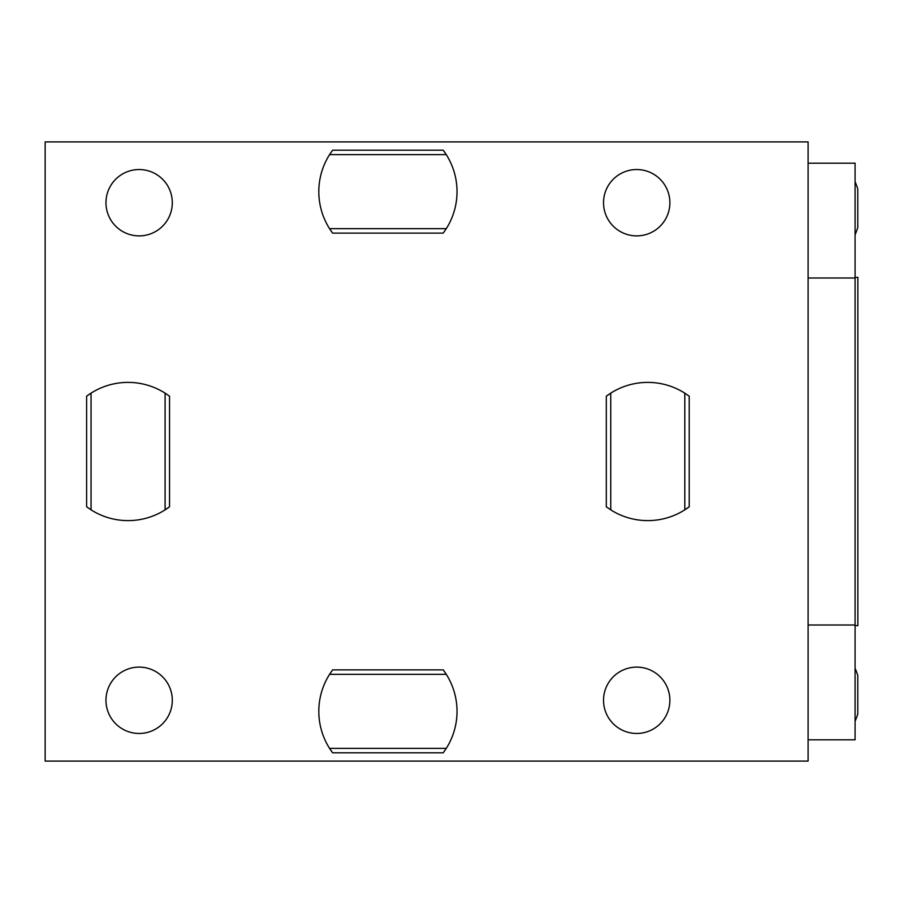 <?xml version="1.0" encoding="UTF-8"?>
<svg xmlns="http://www.w3.org/2000/svg" width="903" height="903" viewBox="0 0 903 903"><rect width="100%" height="100%" fill="white"/><g stroke="black" fill="none" stroke-linecap="round" stroke-linejoin="round"><path stroke-width="1.35" d="M808.095 141.895L45.15 141.895L45.15 761.105L808.095 761.105L808.095 141.895M443.204 669.879L446.274 674.327L329.561 674.327L332.631 669.879L443.204 669.879A69.102 69.102 0 0 1 446.274 748.361L443.204 752.809L332.631 752.809A69.102 69.102 0 0 1 329.561 748.361L332.631 752.809M606.297 396.214L610.744 393.144L610.744 509.856L606.297 506.786L606.297 396.214A69.102 69.102 0 0 1 684.79 393.144L689.226 396.214L689.226 506.786A69.102 69.102 0 0 1 684.79 509.856L689.226 506.786M86.609 396.214L91.056 393.144L91.056 509.856L86.609 506.786L86.609 396.214A69.102 69.102 0 0 1 165.102 393.144L169.538 396.214L169.538 506.786A69.102 69.102 0 0 1 165.102 509.856L169.538 506.786M332.631 233.121L329.561 228.673L446.274 228.673L443.204 233.121L332.631 233.121A69.102 69.102 0 0 1 329.561 154.639L332.631 150.191L443.204 150.191A69.102 69.102 0 0 1 446.274 154.639L443.204 150.191M808.095 163.183L855.085 163.183L855.085 278L808.095 278M808.095 625L855.085 625L855.085 739.817L808.095 739.817M855.085 625L855.085 278M855.085 625.655L857.85 625.655L857.85 277.345L855.085 277.345M855.085 668.243A66.348 66.348 0 0 1 857.76 675.5L857.76 714.013A66.348 66.348 0 0 1 855.085 721.271M855.085 181.729A66.348 66.348 0 0 1 857.76 188.987L857.76 227.5A66.348 66.348 0 0 1 855.085 234.757M329.561 674.327A69.102 69.102 0 0 0 329.561 748.361L446.274 748.361M610.744 509.856A69.102 69.102 0 0 0 684.79 509.856L684.79 393.144M91.056 509.856A69.102 69.102 0 0 0 165.102 509.856L165.102 393.144M446.274 228.673A69.102 69.102 0 0 0 446.274 154.639L329.561 154.639M105.967 700.288A33.174 33.174 0 0 0 139.141 733.462A33.174 33.174 0 0 0 172.304 700.288A33.174 33.174 0 0 0 139.141 667.114A33.174 33.174 0 0 0 105.967 700.288M105.967 202.712A33.174 33.174 0 0 0 139.141 235.886A33.174 33.174 0 0 0 172.304 202.712A33.174 33.174 0 0 0 139.141 169.538A33.174 33.174 0 0 0 105.967 202.712M603.531 700.288A33.174 33.174 0 0 0 636.705 733.462A33.174 33.174 0 0 0 669.879 700.288A33.174 33.174 0 0 0 636.705 667.114A33.174 33.174 0 0 0 603.531 700.288M603.531 202.712A33.174 33.174 0 0 0 636.705 235.886A33.174 33.174 0 0 0 669.879 202.712A33.174 33.174 0 0 0 636.705 169.538A33.174 33.174 0 0 0 603.531 202.712"/></g></svg>
